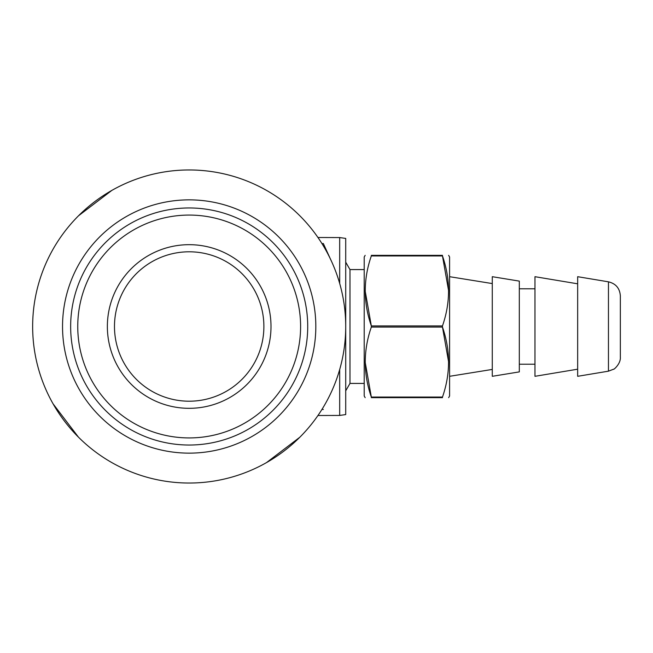 <?xml version="1.0" encoding="UTF-8"?>
<svg xmlns="http://www.w3.org/2000/svg" width="653" height="653" viewBox="0 0 653 653"><rect width="100%" height="100%" fill="white"/><g stroke="black" fill="none" stroke-linecap="round" stroke-linejoin="round"><path stroke-width="0.98" d="M345.715 326.5A156.532 156.532 0 0 1 110.912 462.063A156.532 156.532 0 0 1 110.912 190.937A156.532 156.532 0 0 1 345.715 326.5M307.718 326.5A118.536 118.536 0 0 1 129.914 429.152A118.536 118.536 0 0 1 129.914 223.848A118.536 118.536 0 0 1 307.718 326.5M300.6 326.5A111.418 111.418 0 0 1 133.473 422.997A111.418 111.418 0 0 1 133.473 230.003A111.418 111.418 0 0 1 300.6 326.5M271.003 326.5A81.821 81.821 0 0 1 148.272 397.359A81.821 81.821 0 0 1 148.272 255.641A81.821 81.821 0 0 1 271.003 326.5M263.885 326.5A74.711 74.711 0 0 1 151.823 391.196A74.711 74.711 0 0 1 151.823 261.804A74.711 74.711 0 0 1 263.885 326.5M111.794 190.439L78.605 215.71M53.122 403.889L78.393 437.077M266.571 462.561L299.76 437.29M323.325 409.48C318.403 417.381 318.403 417.381 323.325 409.48A28.463 26.03 29.2 0 0 321.945 409.415M330.696 259.6L323.325 243.52C318.403 235.619 318.403 235.619 323.325 243.52A28.463 26.03 -29.2 0 1 321.945 243.585M317.946 415.496L339.682 415.439L345.715 414.573L345.715 238.427L339.682 237.561L339.682 283.484M345.715 262.188L349.984 269.583L349.984 383.417L345.715 390.812M365.166 255.347L364.211 257.004L364.211 395.996L365.166 397.653M365.166 290.928L371.328 325.92L442.473 325.92C450.562 302.674 450.562 279.345 442.473 255.935L442.473 255.347C450.554 255.347 450.554 255.347 442.473 255.347L371.328 255.347C363.248 255.347 363.248 255.347 371.328 255.347L371.328 255.935C363.239 279.174 363.239 302.502 371.328 325.92L371.328 327.08C363.239 350.326 363.239 373.655 371.328 397.065L365.166 362.072M442.473 397.065L371.328 397.065L371.328 397.653C363.248 397.653 363.248 397.653 371.328 397.653L442.473 397.653C450.554 397.653 450.554 397.653 442.473 397.653L442.473 397.065C450.562 373.826 450.562 350.498 442.473 327.08L448.635 362.072M442.473 325.92L442.473 327.08L371.328 327.08M448.635 255.347L449.59 257.004L449.59 395.996L448.635 397.653M371.328 255.935L442.473 255.935L448.635 290.928M492.28 326.5L492.28 376.308L519.315 371.892L519.315 281.108L492.28 276.692L492.28 326.5M577.66 283.81L534.97 276.692L534.97 376.308L577.66 369.19M577.66 326.5L577.66 376.308L608.457 371.173L613.747 369.149C613.167 370.145 620.897 364.031 620.35 357.134L620.35 295.866C619.795 288.3 615.836 283.614 608.457 281.827L577.66 276.692L577.66 326.5M315.823 326.5A126.649 126.649 0 0 1 125.858 436.18A126.649 126.649 0 0 1 125.858 216.82A126.649 126.649 0 0 1 315.823 326.5M339.682 415.439L339.682 369.516M608.457 281.827L608.457 371.173M317.946 237.504L339.682 237.561M349.984 383.417L364.211 383.417M349.984 269.583L364.211 269.583M492.28 283.573L449.59 276.692M492.28 369.427L449.59 376.308M519.315 364.211L534.97 364.211M519.315 288.789L534.97 288.789"/></g></svg>
